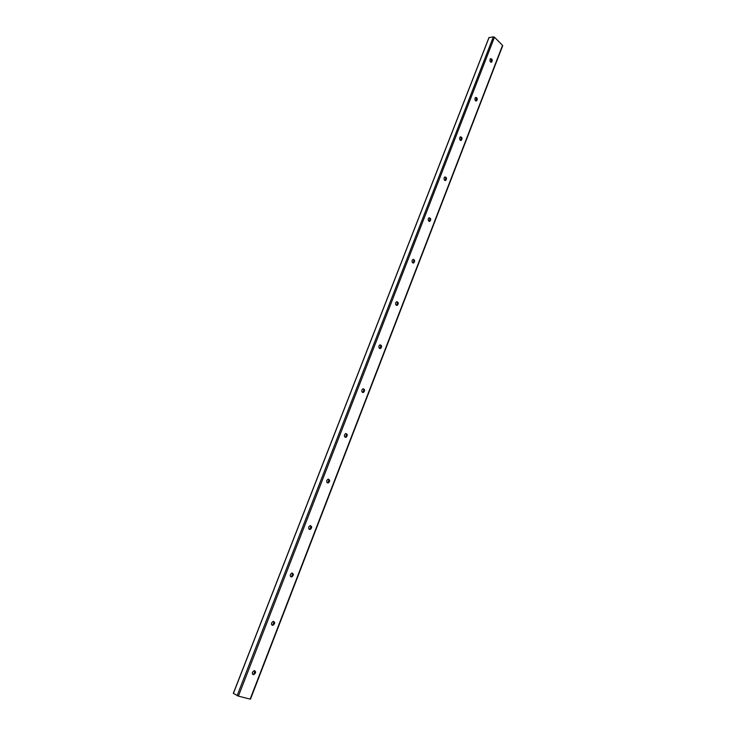 <?xml version="1.0" encoding="UTF-8"?>
<svg xmlns="http://www.w3.org/2000/svg" width="736" height="736" viewBox="0 0 736 736"><rect width="100%" height="100%" fill="white"/><g stroke="black" fill="none" stroke-linecap="round" stroke-linejoin="round"><path stroke-width="1.1" d="M490.562 58.705C491.758 59.726 491.878 60.895 490.93 62.21M491.501 61.29L491.317 59.441M490.075 59.377L490.645 58.659C492.375 59.046 492.697 60.214 491.593 62.155C490.286 62.229 489.78 61.309 490.075 59.377M475.603 97.428C476.808 98.486 476.9 99.664 475.879 100.952M476.56 99.829L476.45 98.385M475.042 98.155L475.649 97.4C477.425 97.796 477.728 98.964 476.569 100.896C475.254 100.988 474.748 100.068 475.042 98.155M460.386 136.822C461.601 137.936 461.665 139.113 460.57 140.374M461.352 138.957L461.316 138.129M459.742 137.614L460.396 136.822C462.208 137.227 462.502 138.396 461.279 140.337C459.954 140.429 459.439 139.518 459.742 137.614M444.894 176.934C446.117 178.066 446.145 179.262 444.986 180.495L445.823 178.278M444.176 177.79L444.875 176.944C446.724 177.367 447 178.544 445.712 180.476C444.369 180.568 443.863 179.676 444.176 177.79M429.134 217.764C430.348 218.923 430.348 220.119 429.143 221.334L429.088 221.361M428.315 218.675L429.079 217.782C430.956 218.224 431.213 219.411 429.861 221.343C428.508 221.435 428.002 220.552 428.315 218.675M413.098 259.33C414.294 260.526 414.258 261.722 413.006 262.918L412.905 262.954M412.178 260.314L412.997 259.366C414.911 259.836 415.15 261.032 413.715 262.954C412.362 263.046 411.847 262.163 412.178 260.314M396.768 301.668C397.937 302.892 397.872 304.097 396.566 305.265L396.428 305.311M395.738 302.717L396.63 301.714C398.572 302.211 398.783 303.416 397.274 305.33C395.913 305.422 395.398 304.548 395.738 302.717M380.144 344.788C381.285 346.058 381.174 347.254 379.813 348.395L379.629 348.45M379.003 345.911L379.96 344.844C381.929 345.377 382.113 346.592 380.521 348.496C379.16 348.579 378.654 347.714 379.003 345.911M363.207 388.718C364.311 390.025 364.154 391.23 362.747 392.334L362.526 392.398M361.946 389.905L362.986 388.783C364.973 389.353 365.13 390.577 363.446 392.472C362.084 392.546 361.588 391.69 361.946 389.905M345.957 433.486C347.015 434.829 346.812 436.043 345.35 437.11L345.083 437.166M344.568 434.737L345.69 433.541C347.705 434.157 347.815 435.408 346.04 437.276C344.687 437.34 344.2 436.494 344.568 434.737M328.385 479.099C329.388 480.498 329.13 481.712 327.621 482.733L327.308 482.788M326.858 480.415L328.081 479.154C330.096 479.826 330.17 481.086 328.302 482.936C326.959 482.982 326.48 482.144 326.858 480.415M310.482 525.596C311.42 527.04 311.107 528.255 309.534 529.239L309.194 529.285M308.807 526.985L310.141 525.642C312.156 526.378 312.184 527.657 310.215 529.478C308.89 529.506 308.421 528.678 308.807 526.985M292.22 572.994C293.094 574.494 292.716 575.718 291.097 576.656L290.729 576.684M290.407 574.448L291.852 573.031C293.866 573.841 293.839 575.138 291.769 576.923C290.462 576.932 290.012 576.113 290.407 574.448M273.608 621.322C274.399 622.886 273.958 624.11 272.292 624.993L271.897 625.011M271.639 622.849L273.212 621.34C275.218 622.242 275.126 623.558 272.955 625.306C271.676 625.296 271.244 624.478 271.639 622.849M254.619 670.606C255.328 672.235 254.822 673.458 253.101 674.296L252.696 674.296M252.503 672.216L254.214 670.616C256.192 671.6 256.036 672.943 253.754 674.645C252.512 674.608 252.098 673.799 252.503 672.216M502.384 45.917L502.541 45.338L494.472 37.205L493.35 36.809L488.998 37.692M233.404 693.395L238.409 696.136L250.47 699.182L502.688 45.733M233.376 693.459L489.072 37.49M254.021 673.836L254.978 671.37M273.093 624.588L274.022 622.178M291.787 576.297L292.707 573.933M310.132 528.936L311.024 526.617M328.118 482.476L329.001 480.194M345.773 436.89L346.638 434.654M363.096 392.159L363.943 389.96M380.098 348.248L380.926 346.095M396.787 305.146L397.606 303.03M413.172 262.826L413.972 260.756M429.263 221.269L430.054 219.236M445.068 180.458L445.841 178.452M460.589 140.383L461.279 140.337M460.598 140.364L461.343 138.423M475.861 100.942L476.56 99.13M490.866 62.183L491.51 60.518M250.13 699.154L502.541 45.338M238.409 696.136L494.472 37.205M237.139 695.63L493.35 36.809M491.593 62.155L491.013 62.229M476.569 100.896L475.934 100.961M445.712 180.476L444.986 180.495M429.861 221.343L429.143 221.334L430.026 219.061M413.715 262.954L413.006 262.918M397.274 305.33L396.566 305.265M380.521 348.496L379.813 348.395M363.446 392.472L362.747 392.334M346.04 437.276L345.35 437.11M328.302 482.936L327.621 482.733M310.215 529.478L309.534 529.239M291.769 576.923L291.097 576.656M272.955 625.306L272.292 624.993M253.754 674.645L253.101 674.296M233.303 693.395L488.962 37.564M253.874 673.955L254.941 671.204M272.946 624.698L273.985 622.003M291.649 576.408L292.67 573.758M309.994 529.037L310.997 526.442M327.989 482.568L328.974 480.028M345.644 436.972L346.61 434.479M362.968 392.242L363.915 389.786M379.969 348.321L380.898 345.92M396.658 305.219L397.578 302.864M413.052 262.899L413.945 260.581M460.506 140.355L461.325 138.23M475.778 100.906L476.542 98.937M490.792 62.146L491.492 60.324"/></g></svg>
